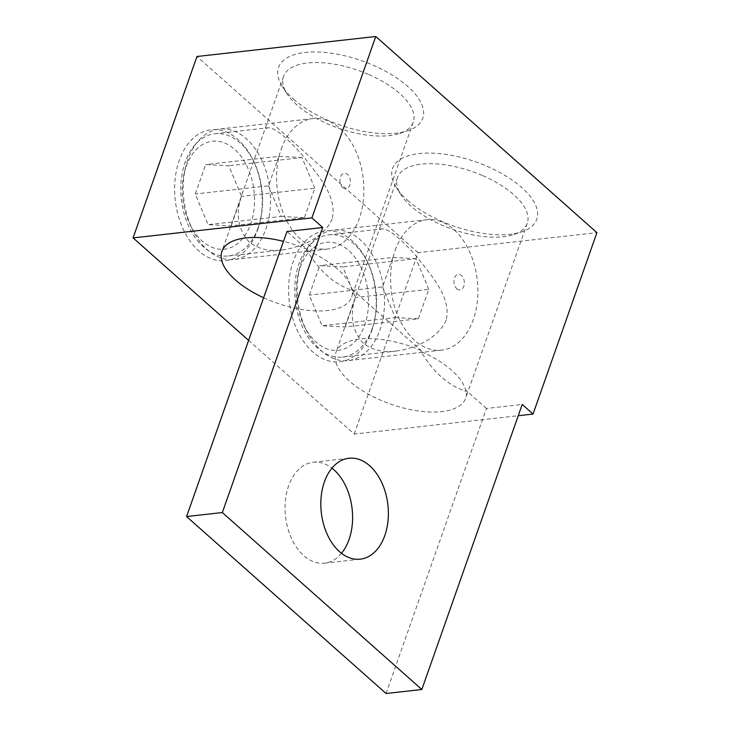 <?xml version="1.0" encoding="UTF-8"?>
<svg xmlns="http://www.w3.org/2000/svg" width="730" height="730" viewBox="0 0 730 730"><rect width="100%" height="100%" fill="white"/><g stroke="black" fill="none" stroke-linecap="round" stroke-linejoin="round"><path stroke-width="0.55" stroke-dasharray="3.65 2.74" d="M386.07 693.5L486.445 408.453L522.215 404.447M341.476 553.276A50.771 33.507 -96.4 0 1 324.476 563.168A50.771 33.507 -96.4 0 1 291.69 538.859A50.771 33.507 -96.4 0 1 288.624 485.915A50.771 33.507 -96.4 0 1 313.188 462.245A50.771 33.507 -96.4 0 1 331.949 468.14M486.445 408.453L466.178 390.468L465.886 391.316C448.193 385.467 433.209 372.181 420.927 351.44L421.228 350.592L352.188 289.354L351.887 290.202C334.203 284.353 319.22 271.067 306.938 250.326L307.23 249.477L286.963 231.501M421.228 350.592A68.784 30.523 -160.6 0 0 335.909 352.49A68.784 30.523 -160.6 0 0 390.65 404.119A68.784 30.523 -160.6 0 0 465.667 398.178A68.784 30.523 -160.6 0 0 466.178 390.468M307.23 249.477A68.784 30.523 -160.6 0 0 283.486 241.374M263.63 297.74A68.784 30.523 -160.6 0 0 351.668 297.064A68.784 30.523 -160.6 0 0 352.188 289.354M248.62 340.381L354.223 434.058L518.245 415.717M354.223 434.058L418.107 252.662L596.921 232.66M293.597 99.207A76.449 33.918 -160.6 0 0 407.741 130.725A76.449 33.918 -160.6 0 0 361.943 60.827A76.449 33.918 -160.6 0 0 282.446 86.605A76.449 33.918 -160.6 0 0 293.597 99.207M407.586 200.321A76.449 33.918 -160.6 0 0 521.74 231.839A76.449 33.918 -160.6 0 0 475.933 161.941A76.449 33.918 -160.6 0 0 396.436 187.719A76.449 33.918 -160.6 0 0 407.586 200.321M418.107 252.662L196.963 56.502M371.606 331.082A65.864 43.471 83.6 0 0 373.87 323.344A65.864 43.471 83.6 0 0 366.871 260.811A65.864 43.471 83.6 0 0 300.596 246.923A65.864 43.471 83.6 0 0 307.284 346.303A65.864 43.471 83.6 0 0 371.606 331.082M257.608 229.968A65.864 43.471 83.6 0 0 259.88 222.23A65.864 43.471 83.6 0 0 252.881 159.697A65.864 43.471 83.6 0 0 186.606 145.808A65.864 43.471 83.6 0 0 193.295 245.189A65.864 43.471 83.6 0 0 257.608 229.968M351.887 290.202A68.784 30.523 -160.6 0 0 306.938 250.326M368.823 74.56A68.784 30.523 19.4 0 1 413.271 122.147A68.784 30.523 19.4 0 1 399.739 133.407A68.784 30.523 19.4 0 1 297.037 105.047A68.784 30.523 19.4 0 1 286.999 93.705A68.784 30.523 19.4 0 1 283.514 76.458A68.784 30.523 19.4 0 1 368.823 74.56M332.141 219.036C324.102 237.579 300.787 247.506 281.789 250.007C268.695 251.567 257.772 248.848 249.021 241.84C236.995 228.307 235.087 211.244 243.309 190.649L264.077 131.674C264.798 129.329 266.167 128.033 268.156 127.805C274.553 127.549 285.904 136.592 302.202 154.933C317.979 175.2 337.598 196.251 332.141 219.036M465.886 391.316A68.784 30.523 -160.6 0 0 420.927 351.44M482.822 175.684A68.784 30.523 19.4 0 1 527.261 223.27A68.784 30.523 19.4 0 1 513.737 234.522A68.784 30.523 19.4 0 1 411.026 206.161A68.784 30.523 19.4 0 1 400.998 194.819A68.784 30.523 19.4 0 1 397.503 177.572A68.784 30.523 19.4 0 1 482.822 175.684M446.13 320.151C438.091 338.693 414.786 348.621 395.779 351.121C382.684 352.681 371.762 349.962 363.011 342.954C350.984 329.422 349.086 312.358 357.298 291.763L378.067 232.788C378.797 230.443 380.157 229.156 382.146 228.928C388.552 228.663 399.894 237.706 416.2 256.048C431.977 276.314 451.587 297.365 446.13 320.151M258.274 227.295A61.493 40.588 -96.4 0 1 228.526 255.956A61.493 40.588 -96.4 0 1 181.35 199.354A61.493 40.588 -96.4 0 1 214.848 133.727A61.493 40.588 -96.4 0 1 253.857 161.686A61.493 40.588 -96.4 0 1 260.391 220.077A61.493 40.588 -96.4 0 1 258.274 227.295M372.263 328.409A61.493 40.588 -96.4 0 1 342.516 357.07A61.493 40.588 -96.4 0 1 295.349 300.468A61.493 40.588 -96.4 0 1 328.847 234.841A61.493 40.588 -96.4 0 1 367.847 262.8A61.493 40.588 -96.4 0 1 374.38 321.191A61.493 40.588 -96.4 0 1 372.263 328.409M300.103 267.664A54.312 35.843 -96.4 0 1 353.147 255.108A54.312 35.843 -96.4 0 1 358.658 337.059A54.312 35.843 -96.4 0 1 304.009 325.607A54.312 35.843 -96.4 0 1 298.241 274.042A54.312 35.843 -96.4 0 1 300.103 267.664M345.19 326.976L355.556 297.521L342.79 266.87L319.649 265.674L309.283 295.13L322.049 325.772L345.19 326.976L418.399 318.782L428.775 289.335L355.556 297.521M456.807 288.77A7.829 5.174 83.6 0 0 463.796 286.279A7.829 5.174 83.6 0 0 461.47 275.529A7.829 5.174 83.6 0 0 454.48 278.011A7.829 5.174 83.6 0 0 456.807 288.77M301.818 260.747A65.627 43.316 83.6 0 0 299.565 268.448A65.627 43.316 83.6 0 0 306.536 330.763A65.627 43.316 83.6 0 0 348.164 360.602A65.627 43.316 83.6 0 0 383.916 290.567A65.627 43.316 83.6 0 0 333.573 230.16A65.627 43.316 83.6 0 0 301.818 260.747M395.176 250.299A65.627 43.316 -96.4 0 1 426.931 219.712A65.627 43.316 -96.4 0 1 477.274 280.119A65.627 43.316 -96.4 0 1 441.522 350.154A65.627 43.316 -96.4 0 1 399.137 318.736A65.627 43.316 -96.4 0 1 395.176 250.299M428.775 289.335L416.009 258.685L342.79 266.87M416.009 258.685L392.868 257.48L319.649 265.674M392.868 257.48L382.493 286.936L309.283 295.13M382.493 286.936L395.259 317.587L322.049 325.772M395.259 317.587L418.399 318.782M186.114 166.549A54.312 35.843 -96.4 0 1 239.148 153.993A54.312 35.843 -96.4 0 1 244.669 235.945A54.312 35.843 -96.4 0 1 190.01 224.493A54.312 35.843 -96.4 0 1 184.243 172.928A54.312 35.843 -96.4 0 1 186.114 166.549M231.191 225.862L241.566 196.406L228.8 165.756L205.659 164.56L195.284 194.007L208.05 224.657L231.191 225.862L304.41 217.668L314.776 188.212L241.566 196.406M342.808 187.656A7.829 5.174 83.6 0 0 349.807 185.164A7.829 5.174 83.6 0 0 347.48 174.415A7.829 5.174 83.6 0 0 340.481 176.897A7.829 5.174 83.6 0 0 342.808 187.656M187.829 159.633A65.627 43.316 83.6 0 0 185.575 167.334A65.627 43.316 83.6 0 0 192.547 229.649A65.627 43.316 83.6 0 0 234.166 259.488A65.627 43.316 83.6 0 0 269.918 189.444A65.627 43.316 83.6 0 0 219.575 129.046A65.627 43.316 83.6 0 0 187.829 159.633M281.187 149.185A65.627 43.316 -96.4 0 1 312.933 118.598A65.627 43.316 -96.4 0 1 363.275 179.005A65.627 43.316 -96.4 0 1 327.524 249.04A65.627 43.316 -96.4 0 1 285.147 217.622A65.627 43.316 -96.4 0 1 281.187 149.185M314.776 188.212L302.01 157.571L228.8 165.756M302.01 157.571L278.878 156.366L205.659 164.56M278.878 156.366L268.503 185.821L195.284 194.007M268.503 185.821L281.269 216.472L208.05 224.657M281.269 216.472L304.41 217.668M324.476 563.168L360.237 559.171M313.188 462.245L348.949 458.248M283.514 76.458L264.068 131.674M243.3 190.649L221.911 251.376M413.271 122.147L351.668 297.064M397.503 177.572L378.058 232.788M357.289 291.763L335.909 352.49M527.261 223.27L465.667 398.178M399.739 133.407L407.741 130.725M286.999 93.705L282.446 86.605M513.737 234.522L521.74 231.839M400.998 194.819L396.436 187.719M228.526 255.956L281.789 249.998M214.848 133.727L268.147 127.768M253.857 161.686L252.881 159.697M260.391 220.077L259.88 222.23M342.516 357.07L395.779 351.112M328.847 234.841L382.146 228.882M367.847 262.8L366.871 260.811M374.38 321.191L373.87 323.344M426.931 219.712L333.573 230.16M441.522 350.154L348.164 360.602M304.009 325.607L306.536 330.763M298.241 274.042L299.565 268.448M312.933 118.598L219.575 129.046M327.524 249.04L234.166 259.488M190.01 224.493L192.547 229.649M184.243 172.928L185.575 167.334"/><path stroke-width="1.09" d="M222.34 512.551L421.83 689.503L522.215 404.447L533.037 414.056L596.921 232.66L375.777 36.5L311.892 217.896L322.724 227.504L222.34 512.551L186.579 516.548L386.07 693.5L421.83 689.503M186.579 516.548L286.963 231.501L322.724 227.504M331.949 468.14A50.771 33.507 -96.4 0 1 341.476 553.276M324.385 481.909A50.771 33.507 -96.4 0 1 348.949 458.248A50.771 33.507 -96.4 0 1 387.904 504.977A50.771 33.507 -96.4 0 1 360.237 559.171A50.771 33.507 -96.4 0 1 327.451 534.862A50.771 33.507 -96.4 0 1 324.385 481.909M283.486 241.374A68.784 30.523 -160.6 0 0 221.911 251.376A68.784 30.523 -160.6 0 0 263.63 297.74M375.777 36.5L196.963 56.502L133.079 237.898L311.892 217.896M133.079 237.898L248.62 340.381M518.245 415.717L533.037 414.056"/></g></svg>
